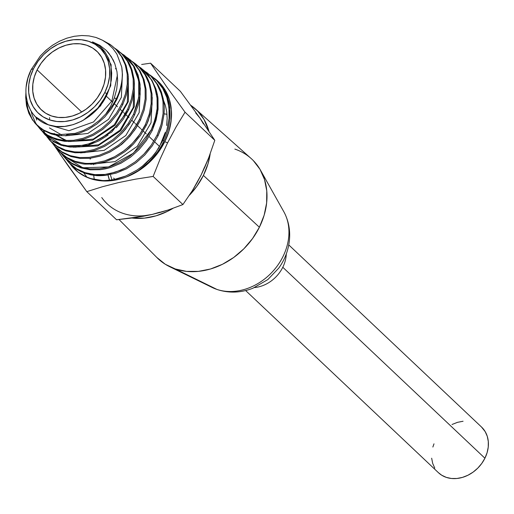 <?xml version="1.0" encoding="UTF-8"?>
<svg xmlns="http://www.w3.org/2000/svg" width="514" height="514" viewBox="0 0 514 514"><rect width="100%" height="100%" fill="white"/><g stroke="black" fill="none" stroke-linecap="round" stroke-linejoin="round"><path stroke-width="0.77" d="M109.501 180.208A48.213 39.148 133.4 0 1 108.03 175.03L109.501 180.208M119.023 219.549L157.155 257.797A68.381 55.531 -46.6 0 0 259.384 227.246L264.151 215.199L266.637 202.921L266.766 190.874L264.524 179.527L259.994 169.312L253.351 160.625L259.994 169.312L264.524 179.527L266.766 190.874L266.637 202.921L264.151 215.199L259.384 227.246L203.403 175.428L208.009 163.78L210.162 153.937A66.152 53.719 133.4 0 1 203.403 175.428L259.384 227.246A68.381 55.531 -46.6 0 0 251.044 158.421L195.333 108.852A66.152 53.719 133.4 0 1 208.941 131.218L203.987 119.383L197.562 110.979L190.79 105.312A66.152 53.719 133.4 0 1 195.333 108.852M259.384 227.246L252.535 238.592L243.867 248.795L233.703 257.482L222.44 264.299L210.509 268.995L198.372 271.386L186.492 271.379L175.325 268.976L165.302 264.273L156.809 257.45L165.302 264.273L216.882 289.401A53.752 43.651 -46.6 0 0 274.007 270.036A53.752 43.651 -46.6 0 0 283.844 211.762L260.508 170.211A68.381 55.531 133.4 0 1 247.999 244.336A68.381 55.531 133.4 0 1 175.325 268.976A68.381 55.531 133.4 0 1 169.459 266.58L212.276 287.519A53.752 43.651 -46.6 0 0 216.882 289.401L175.325 268.976L186.492 271.379L198.372 271.386L210.509 268.995L222.44 264.299L233.703 257.482L243.867 248.795L252.535 238.592L259.384 227.246M203.403 175.428A66.152 53.719 133.4 0 1 189.435 195.204L196.778 186.402L203.403 175.428M172.903 208.401A66.152 53.719 133.4 0 1 132.137 218.039L144.376 218.129L156.121 215.816L167.66 211.273L172.91 208.401M164.075 113.87A48.213 39.148 133.4 0 1 166.992 114.294M287.185 219.696A53.752 43.651 133.4 0 1 270.493 273.808A53.752 43.651 133.4 0 1 216.882 289.401M286.279 253.961A31.393 25.494 133.4 0 1 282.796 267.267A31.393 25.494 133.4 0 1 254.539 287.557A31.393 25.494 -46.6 0 0 282.796 267.267L484.914 458.225A31.393 25.494 -46.6 0 0 481.541 427.05L288.759 244.908M234.84 149.092A68.381 55.531 133.4 0 1 260.508 170.211M245.641 290.545L438.423 472.687A31.393 25.494 -46.6 0 0 484.914 458.225L282.796 267.267M452.012 424.493L457.486 422.341L463.063 421.242M481.489 426.999L485.19 431.631L487.272 436.322L488.3 441.526L488.242 447.058L487.099 452.699L484.914 458.225L481.766 463.435L477.789 468.119L473.118 472.109L467.952 475.238L462.471 477.39L456.901 478.489L451.446 478.489L446.319 477.384L441.719 475.225L438.371 472.642M434.773 468.106L432.692 463.416L431.664 458.205M432.865 447.039L433.996 443.826M141.646 64.475L150.576 63.177L141.646 64.475M54.349 145.655L68.06 165.707L86.802 191.645L102.273 186.788L118.458 182.605L135.439 179.18L153.14 176.424L159.989 159.327L167.57 142.879L164.801 141.678L169.022 131.012L171.226 120.141L171.335 109.476L169.35 99.427L165.341 90.38L159.462 82.69L154.097 78.083A60.543 49.164 133.4 0 1 164.801 141.678L167.57 142.879L175.942 127.196L185.027 112.193L166.285 86.249L150.576 63.177L180.35 91.306L199.978 118.085L203.454 123.97M34.566 122.589L36.738 125.024L43.362 130.331L51.162 133.923L59.92 135.69L69.223 135.542L78.732 133.486L88.1 129.573L96.889 123.996L104.85 116.89L111.577 108.602L116.864 99.388L116.254 98.849A54.259 44.063 133.4 0 1 105.871 113.928L99.138 120.604L91.576 126.193L83.486 130.485L75.057 133.402L58.365 134.719L50.635 133.107L43.574 130.023L37.49 125.602L32.498 119.923L26.516 105.678L25.7 97.564L25.906 92.745L25.7 97.564L26.516 105.678L28.816 113.241L32.498 119.923L37.49 125.602L43.574 130.023L50.635 133.107L58.365 134.719M31.624 118.265L28.174 110.259L31.624 118.265L34.939 123.019M39.289 128.095L41.505 130.575L48.194 135.934L56.154 139.596L64.989 141.376L74.453 141.228L84.097 139.14L93.574 135.188L102.53 129.502L110.555 122.338L117.41 113.896L122.756 104.58L121.824 103.757L116.466 113.106L109.655 121.477L101.611 128.654L92.693 134.315L83.242 138.247L73.592 140.335L64.205 140.483L55.339 138.69L47.436 135.053L40.747 129.695L37.393 125.679L40.747 129.695L47.436 135.053L51.265 137.103L60.305 139.949L64.205 140.483L73.592 140.335L83.242 138.247L92.693 134.315L101.611 128.654L109.655 121.477L116.466 113.106L121.824 103.757L122.756 104.58L126.399 94.737L128.224 84.714L128.147 74.909L126.174 65.619L122.383 57.285L116.877 50.134L111.834 45.778L115.978 49.453L121.445 56.553L125.249 64.918L127.209 74.151L127.279 83.962L125.455 93.978L121.824 103.757L125.455 93.978L127.279 83.962L127.209 74.151L125.249 64.918L121.445 56.553L115.978 49.453C112.656 46.344 110.33 44.461 108.994 43.812L111.834 45.778M37.805 126.071L38.691 127.299L37.805 126.071M37.059 125.204L35.55 122.827L32.074 114.763L31.2 111.326M44.731 134.347L63.685 145.989L88.067 145.186L111.801 132.014L128.641 109.778L127.71 108.955L122.306 118.381L115.38 126.907L107.227 134.173L98.2 139.904L88.581 143.914L78.841 146.015L69.268 146.169L60.305 144.357L52.28 140.663L45.489 135.214L42.116 131.186L45.489 135.214L52.28 140.663L60.305 144.357L69.268 146.169L78.841 146.015L88.581 143.914L98.2 139.904L102.794 137.251L111.454 130.704L115.38 126.907L122.306 118.381L127.71 108.955L128.641 109.778L132.329 99.832L134.193 89.661L134.122 79.696L132.13 70.315C130.408 65.734 129.117 62.901 128.269 61.821L122.717 54.606L117.597 50.186L121.773 53.88L127.343 61.108L131.186 69.557L133.177 78.918L133.248 88.883L131.411 98.984L127.71 108.955L131.411 98.984L133.248 88.883L133.177 78.918L131.186 69.557L127.343 61.108C126.688 59.708 124.831 57.298 121.773 53.88L114.731 48.194M36.687 120.058L35.961 117.288M49.106 139.532L50.982 141.62L57.883 147.152L66.049 150.91L75.147 152.754L84.881 152.6L94.769 150.467L104.541 146.4L113.716 140.579L121.998 133.197L129.04 124.536L131.995 119.839L134.533 114.969L133.601 114.153L128.102 123.726L121.079 132.368L112.842 139.699L103.648 145.533L93.946 149.568L84.033 151.707L79.156 152.028L74.35 151.855L65.272 150.017L57.105 146.259L50.256 140.772L46.838 136.692L50.256 140.772L57.105 146.259L65.272 150.017L74.35 151.855L79.156 152.028L84.033 151.707L93.946 149.568L103.648 145.533L112.842 139.699L121.079 132.368L128.102 123.726L133.601 114.153L134.533 114.969L138.285 104.843L140.161 94.582L140.091 84.469L138.067 74.948L134.167 66.377L128.513 59.033L121.272 53.205M45.277 133.923L45.643 134.572L45.277 133.923M53.462 144.62L55.75 147.177L62.714 152.754L70.996 156.571L80.235 158.44L90.053 158.293L100.134 156.121L109.983 152.028L120.578 145.134C121.381 144.832 124.484 141.87 129.888 136.255L135.722 128.564L140.418 120.167L139.493 119.351L133.903 129.059L130.53 133.563L126.81 137.778L118.419 145.256L109.141 151.129L99.273 155.234L89.224 157.393L79.426 157.541L70.193 155.671L61.956 151.874L54.979 146.278L51.561 142.205L54.979 146.278L58.275 149.278L61.956 151.874L70.193 155.671M50.295 139.969L49.993 139.435M49.248 138.568L47.796 135.683M58.557 150.557L60.466 152.677L67.565 158.37L75.924 162.218C80.692 163.529 83.821 164.165 85.305 164.127L95.27 163.979L105.454 161.788L115.489 157.618L124.902 151.656L133.434 144.068L140.637 135.214L146.31 125.358L145.385 124.542C145.507 124.979 143.316 128.686 138.806 135.67C138.035 137.109 135.176 140.393 130.228 145.513L122.75 151.726L114.628 156.731L104.618 160.895L94.48 163.079C89.397 163.478 86.076 163.529 84.495 163.227L75.185 161.345C73.791 161.081 70.996 159.796 66.801 157.483L59.733 151.823L56.283 147.717L59.733 151.823L66.801 157.483L75.185 161.345L84.495 163.227C86.063 163.529 89.385 163.478 94.48 163.079L104.618 160.895L109.694 159.044L114.628 156.731L124.054 150.763L132.522 143.22L139.75 134.334L145.385 124.542L146.31 125.358L150.172 114.982L152.099 104.438L152.035 94.043L149.966 84.302C148.257 79.709 146.92 76.759 145.95 75.462C145.822 74.768 143.888 72.262 140.168 67.951L134.899 63.395L139.243 67.238L145.038 74.768L149.015 83.531L151.09 93.304L151.161 103.648L149.233 114.172L145.385 124.542L149.233 114.172L151.161 103.648L151.09 93.304L150.306 88.337L149.015 83.531L145.038 74.768L139.243 67.238L131.912 61.32M61.417 153.622L65.239 158.241L72.397 163.972L80.916 167.898L90.374 169.813L100.5 169.665L110.818 167.442L120.957 163.227L130.543 157.162L139.133 149.516L146.471 140.502L152.202 130.556L151.27 129.74L133.473 153.153L108.563 166.934L82.863 167.782L62.907 155.543M67.636 161.145L69.962 163.741L77.241 169.575L85.832 173.546L95.463 175.499C97.307 175.807 100.705 175.756 105.666 175.358L116.151 173.109L126.418 168.843L136.114 162.72L144.858 154.945L152.253 145.873L158.087 135.754L157.162 134.931L151.36 145.006L143.971 154.071L135.246 161.839L125.609 167.937L115.329 172.203L104.914 174.452C103.083 174.811 99.677 174.863 94.698 174.606L85.093 172.665L76.528 168.727L69.249 162.906L65.734 158.736L69.249 162.906L72.705 166.041L76.528 168.727L85.093 172.665L94.698 174.606L104.914 174.452L110.131 173.584L120.501 170.32L125.609 167.937L135.246 161.839L143.971 154.071L147.839 149.696L151.36 145.006L157.162 134.931L158.087 135.754L162.038 125.14L164.037 114.281C164.332 108.73 164.313 105.184 163.979 103.648L161.859 93.632C161.531 92.064 160.162 89.038 157.747 84.566L151.829 76.875L143.567 70.206M52.486 45.277L59.444 41.229L66.801 38.19L74.267 36.282L81.758 35.511L89.018 35.903L95.938 37.458L102.305 40.124L108.004 43.844L112.907 48.522L116.871 54.034L121.754 67.071L116.871 54.034L112.907 48.522L108.004 43.844C105.974 41.865 101.952 39.739 95.938 37.458L89.018 35.903L81.758 35.511L74.267 36.282L66.801 38.19L59.444 41.229L52.486 45.277L45.997 50.288L40.233 56.071L31.264 69.512L33.551 68.683A44.84 36.417 133.4 0 1 88.678 41.313A44.84 36.417 133.4 0 1 104.779 92.565L107.323 93.959L104.779 92.565A44.84 36.417 133.4 0 1 49.652 119.929A44.84 36.417 133.4 0 1 33.551 68.683L31.264 69.512C19.654 92.038 27.679 118.516 48.348 124.818C68.516 132.201 97.14 117.712 107.323 93.959L109.855 87.078L111.326 80.062L111.705 73.123L110.966 66.422L108.711 58.467L104.785 51.573L99.292 45.945L92.475 41.865L99.87 45.36L106.147 50.295L111.223 56.534L114.84 63.775L116.999 71.825L117.629 80.351L116.717 89.121L114.378 97.821L116.254 98.849A54.259 44.063 -46.6 0 0 121.754 67.071L122.448 74.993L121.754 67.071A54.259 44.063 133.4 0 1 116.254 98.849L116.864 99.388L119.968 91.351L121.85 83.139L122.448 74.993L121.85 83.139L119.968 91.351L116.864 99.388L111.577 108.602L104.85 116.89L96.889 123.996L88.1 129.573L78.732 133.486L69.223 135.542L59.92 135.69L56.341 135.214L51.162 133.923L43.362 130.331L35.196 123.321M109.906 44.506L105.91 42.296L109.906 44.506M104.426 41.338L108.994 43.812L104.432 41.338M115.085 48.419L117.597 50.186M123.431 54.709L133.447 66.081L138.729 80.769L138.754 97.339L133.601 114.153L137.341 104.091L139.217 93.792L139.153 83.75L137.135 74.228C135.388 69.596 134.096 66.743 133.248 65.67L127.62 58.358L120.449 52.563M129.824 59.521L133.441 62.804C134.674 63.852 136.576 66.312 139.127 70.2L143.085 78.905L145.121 88.504L145.186 98.739L143.284 109.141L139.493 119.351L140.418 120.167L144.216 109.957L146.13 99.498L146.066 89.301L144.023 79.631L140.065 70.932L134.36 63.511L140.065 70.932L144.023 79.631L146.066 89.301L146.13 99.498L144.216 109.957L140.418 120.167L134.829 129.894L127.69 138.658L119.319 146.111L109.983 152.028L100.134 156.121L90.053 158.293L80.235 158.44L70.996 156.571L62.714 152.754L55.75 147.177M126.617 57.221L129.13 58.994M135.349 63.749L132.811 62.008M132.394 61.629L134.899 63.395M138.157 66.03L145.089 71.722C148.764 75.963 150.711 78.494 150.93 79.31C151.874 80.563 153.223 83.531 154.977 88.228L157.066 98.123L157.13 108.576L155.157 119.287L151.27 129.74L152.202 130.556L157.58 113.054L157.567 95.765L152.054 80.428L141.607 68.593M134.97 64.154L137.63 65.689L134.97 64.154M161.12 124.298L157.162 134.931L161.12 124.298L163.099 113.51L161.12 124.298M163.034 102.864L163.099 113.51L163.034 102.864C163.009 101.129 162.308 97.801 160.921 92.893C162.302 97.788 163.009 101.117 163.034 102.864M156.815 83.853L160.921 92.893L156.815 83.853L150.885 76.149L156.815 83.853M143.361 70.071L140.74 68.555L147.3 72.885L150.596 75.854M157.605 81.289L152.202 76.612L156.68 80.57L162.707 88.389L166.851 97.499L169.003 107.657L169.074 118.393L167.063 129.355L163.047 140.129L163.979 140.945L167.994 130.138L169.993 119.19L169.941 108.409C169.222 103.314 168.508 99.928 167.802 98.264C167.371 96.459 165.983 93.413 163.638 89.121L157.605 81.289L163.638 89.121L165.534 92.623L167.802 98.264L169.132 103.256L169.941 108.409L169.993 119.19L167.994 130.138L163.979 140.945L160.901 146.753L157.258 152.324L148.527 162.405L138.227 170.719L126.881 176.797L138.227 170.719C143.791 166.709 147.229 163.94 148.527 162.405L157.258 152.324C161.171 146.439 163.407 142.648 163.979 140.945L163.047 140.129L167.063 129.355L169.074 118.393L169.254 111.172L168.187 102.492L166.851 97.499L162.707 88.389L156.68 80.57L149.696 74.838L152.202 76.612M152.645 76.959L150.114 75.217L152.658 76.965M106.623 96.478L112.656 102.177L106.623 96.478M114.506 103.924L117.488 106.739L114.506 103.924M120.263 109.366L123.244 112.18L120.263 109.366M123.906 112.804L125.108 113.941L123.906 112.804M126.014 114.795L129.001 117.622L126.014 114.795M131.764 120.231L134.758 123.058L131.764 120.231M135.42 123.681L136.608 124.812L135.42 123.681M137.514 125.667L140.515 128.494L137.514 125.667M141.17 129.123L142.365 130.248L141.17 129.123M143.265 131.102L146.272 133.936L143.265 131.102M149.021 136.531L153.866 141.112L149.021 136.531M154.772 141.967L159.533 146.464L154.772 141.967M37.117 69.872A40.355 32.774 133.4 0 1 96.883 51.284A40.355 32.774 133.4 0 1 101.219 91.37A40.355 32.774 133.4 0 1 41.448 109.957A40.355 32.774 133.4 0 1 37.117 69.872L81.713 112.013L37.117 69.872L34.303 76.984L32.832 84.232L32.761 91.344L34.085 98.039L36.757 104.066L40.677 109.193L45.688 113.221L51.606 116.003L58.191 117.417L65.207 117.417L72.371 116.01L79.413 113.241L86.056 109.212L92.057 104.091L97.172 98.065L101.219 91.37L104.027 84.257L105.498 77.01L105.569 69.904L104.246 63.203L101.573 57.176L97.654 52.049L92.642 48.02L86.725 45.245L80.139 43.825L73.123 43.825L65.959 45.232L58.917 48.008L52.274 52.03L46.273 57.157L41.159 63.177L37.117 69.872M204.437 167.307L201.263 174.715L197.035 182.74L192.519 190.398L182.913 204.559L168.258 209.982L160.413 212.353L152.15 214.441L144.64 215.674M159.636 212.237L152.15 214.441L143.541 216.221L116.575 219.78L86.802 191.645L116.575 219.78L134.726 217.673L152.15 214.441A63.46 51.535 -46.6 0 1 101.753 197.543M94.28 179.463L93.683 175.306M93.619 164.711L93.67 164.139M195.667 112.887L199.978 118.085L214.801 140.322L208.652 157.92L205.131 166.44L201.263 174.715L192.519 190.398L182.913 204.559L153.14 176.424L159.989 159.327L167.57 142.879L175.942 127.196L185.027 112.193L214.801 140.322L208.652 157.92L201.263 174.715M110.51 175.203L111.988 179.887M90.111 159.154L90.715 158.209L90.111 159.154M86.95 177.182L83.628 172.755L86.95 177.182M113.639 178.165A40.355 32.774 -46.6 0 0 114.982 179.347L113.581 178.107M104.779 92.565L100.288 100.005L94.602 106.7L87.933 112.393L80.55 116.864L72.725 119.942L64.764 121.51L56.977 121.503L49.652 119.929L43.08 116.845L37.509 112.367L33.153 106.674L30.185 99.973L28.713 92.533L28.797 84.63L30.429 76.58L33.551 68.683L38.042 61.243L43.729 54.548L50.398 48.856L57.78 44.384L65.606 41.3L73.566 39.732L81.36 39.739L88.678 41.313L95.251 44.397L100.821 48.875L105.177 54.574L108.146 61.269L109.617 68.709L109.533 76.612L107.901 84.662L104.779 92.565M73.29 147.197L97.846 145.905L120.713 130.749L134.353 106.514L134.231 80.916M56.077 135.163L65.304 140.566M68.368 141.549L92.533 140.232L115.027 125.281L128.423 101.412L128.269 76.213M83.172 120.34L100.564 105.845L110.741 85.697L111.14 64.719L101.412 47.776M66.627 134.822L75.057 133.402L83.486 130.485L91.576 126.193L99.138 120.604L105.871 113.928L110.728 106.16L114.378 97.821L116.717 89.121L117.629 80.351L116.999 71.825L114.84 63.775L113.215 60.035L108.865 53.276L106.147 50.295L99.87 45.36L92.475 41.865L99.292 45.945L101.354 47.725L104.785 51.573L108.711 58.467L110.966 66.422L111.705 73.123L111.326 80.062L109.855 87.078L107.323 93.959L96.683 109.784L89.577 116.145L81.61 121.182L73.187 124.645L64.597 126.431L56.193 126.483L48.348 124.818L35.35 116.678L32.851 113.735L30.718 110.523L27.583 103.301L26.047 95.302M117.423 75.031L111.891 100.975L93.529 121.959L68.96 130.729L46.999 124.33M122.428 73.675L121.375 97.281L108.595 119.28L87.862 133.46L65.265 135.837M61.629 134.944L49.447 127.909M128.397 78.449L127.299 102.382L114.326 124.69L93.304 139.082L70.373 141.53M66.685 140.637L56.206 135.188M55.049 134.225L54.233 133.479M134.366 83.191L133.222 107.529L119.993 130.19L98.592 144.775L75.275 147.19M140.335 87.926L139.172 112.56L125.814 135.516L104.175 150.345L80.55 152.915M152.279 97.448L151.032 122.769L137.277 146.355L115.02 161.614L90.708 164.3M77.813 171.869L80.987 174.105L77.646 171.715L70.367 164.152A60.543 49.164 133.4 0 0 77.813 171.869A60.543 49.164 -46.6 0 0 126.881 176.797A60.543 49.164 133.4 0 1 77.813 171.869L85.761 176.668L90.901 178.589L96.317 179.849L101.99 180.446C103.847 180.729 107.786 180.446 113.8 179.585L125.737 176.032L137.129 169.993L142.506 166.08L152.118 156.847L156.307 151.559L163.047 140.129L156.307 151.559C155.382 153.191 152.452 156.571 147.499 161.698C145.732 163.606 142.275 166.375 137.129 169.993L125.737 176.032C120.315 178.082 116.331 179.264 113.8 179.585C107.818 180.446 103.879 180.729 101.99 180.446L90.901 178.589C89.295 178.364 85.986 176.867 80.987 174.105L77.813 171.869M49.794 119.98L49.53 117.59M115.367 68.754L116.376 68.767M61.012 153.223L64.488 157.361L71.632 163.086L80.113 166.999L89.59 168.913L99.645 168.772L109.977 166.549L120.07 162.36L129.637 156.307L138.227 148.662L145.533 139.705L151.27 129.74L153.448 124.555L156.397 113.922L157.13 108.576L157.066 98.123L154.977 88.228C153.236 83.564 151.887 80.589 150.93 79.31C150.743 78.539 148.797 76.008 145.089 71.722L137.63 65.689M79.426 157.541L89.224 157.393L99.273 155.234L109.141 151.129L118.419 145.256L126.81 137.778L130.53 133.563L136.917 124.285L139.493 119.351L143.284 109.141L145.186 98.739L145.121 88.504L143.085 78.905L139.127 70.2L133.441 62.804L126.174 56.938M120.366 52.512L117.648 50.95M32.074 114.763L35.55 122.827L37.053 125.198M105.871 113.928A54.259 44.063 -46.6 0 0 116.254 98.849L114.378 97.821L110.728 106.16L105.871 113.928M26.163 86.77L27.923 78.096L31.264 69.512L40.233 56.071L46.684 49.691M28.174 110.259L26.548 101.361M116.877 50.134L122.383 57.285L126.174 65.619L128.147 74.909L128.224 84.714L126.399 94.737L122.756 104.58L117.41 113.896L110.555 122.338L102.53 129.502L93.574 135.188L84.097 139.14L74.453 141.228L64.989 141.376L56.154 139.596L48.194 135.934L41.505 130.575M122.717 54.606L128.269 61.821C129.11 62.888 130.402 65.715 132.13 70.315L134.122 79.696L134.379 83.653L134.193 89.661L132.329 99.832L128.641 109.778L123.193 119.261L116.273 127.768M108.101 135.06L99.035 140.804L89.43 144.8L79.625 146.92L70.077 147.062L61.07 145.244L53.038 141.543M44.403 134.051L42.527 131.584M42.199 131.102L40.959 129.117M124.234 55.255L128.513 59.033L134.167 66.377L138.067 74.948L140.091 84.469L140.161 94.582L138.285 104.843L134.533 114.969L131.995 119.839L125.679 129.027L121.998 133.197L113.716 140.579L104.541 146.4L94.769 150.467L84.881 152.6L75.147 152.754L66.049 150.91L61.808 149.253L54.272 144.607M50.982 141.62L49.408 139.898M44.988 133.396L43.574 130.46M53.841 145.057L51.972 142.603M135.619 63.948L140.168 67.951L145.95 75.462C146.908 76.734 148.244 79.676 149.966 84.302L152.035 94.043L152.099 104.438L151.379 109.7L148.18 120.983L146.31 125.358L140.637 135.214L133.434 144.068L129.316 148.038L124.902 151.656L115.489 157.618L105.454 161.788L95.27 163.979L85.305 164.127C83.833 164.172 80.711 163.536 75.924 162.218L67.565 158.37L64.552 156.301L58.879 150.936M57.517 149.246L56.694 148.109M138.581 66.409L141.119 68.15M142.455 69.191L149.131 76.021M151.861 80.036L155.903 88.935C157.284 93.831 157.991 97.14 158.01 98.861L158.068 109.334L156.108 120.045L152.202 130.556L146.471 140.502L139.133 149.516L130.543 157.162L120.957 163.227L110.818 167.442L105.64 168.81L100.5 169.665L90.374 169.813L80.916 167.898L72.397 163.972L68.137 160.914L62.078 154.541M59.663 150.878L59.431 150.473M151.829 76.875L157.747 84.566M161.441 92.398L163.169 98.527L163.979 103.648C164.313 105.171 164.332 108.717 164.037 114.281L162.038 125.14L160.683 129.444L158.087 135.754L152.253 145.873L144.858 154.945L136.114 162.72L126.418 168.843L116.151 173.109L105.666 175.358L95.463 175.499L90.535 174.779L81.398 171.811L77.241 169.575L69.962 163.741M164.801 141.678L157.869 152.909L148.931 162.809L138.433 170.905L126.881 176.797A60.543 49.164 133.4 0 0 164.801 141.678M158.171 148.842L159.674 146.246L165.219 132.522M166.645 125.487L167.153 118.522L166.729 111.75L165.341 105.28L163.529 100.391M72.782 166.363L77.646 171.715M199.978 118.085L214.801 140.322L185.027 112.193L166.285 86.249L150.576 63.177L180.35 91.306L199.978 118.085M59.842 153.827L86.802 191.645L102.273 186.788L118.458 182.605L135.439 179.18L153.14 176.424L182.913 204.559L168.258 209.982L152.15 214.441M284.878 213.747C288.81 222.022 290.326 230.85 289.421 240.237C288.348 250.421 284.788 259.718 278.749 268.128L267.839 279.571L252.984 288.2C241.034 292.864 229.18 293.333 217.422 289.607L214.312 288.438M44.757 134.475L44.011 133.608M49.479 139.981L48.74 139.114M58.93 150.994L58.185 150.127M63.659 156.507L62.914 155.639M124.272 55.281L123.366 54.587M141.575 68.497L140.663 67.803"/></g></svg>
